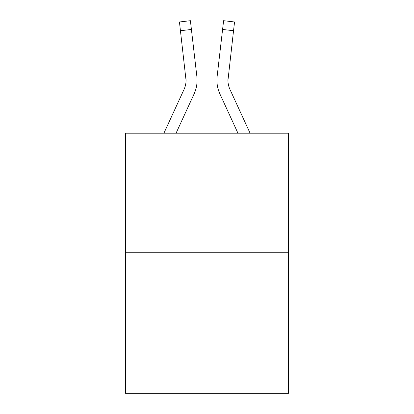 <?xml version="1.0" encoding="UTF-8"?>
<svg xmlns="http://www.w3.org/2000/svg" width="414" height="414" viewBox="0 0 414 414"><rect width="100%" height="100%" fill="white"/><g stroke="black" fill="none" stroke-linecap="round" stroke-linejoin="round"><path stroke-width="0.62" d="M288.558 252.229L288.558 133.204L125.442 133.204L125.442 393.3L288.558 393.3L288.558 252.229L125.442 252.229M163.918 133.204L184.044 89.419A22.04 22.04 0 0 0 186.057 80.482L179.448 21.973L190.393 20.7L179.448 21.973L190.393 20.7L179.448 21.973L190.393 20.7L179.448 21.973L190.393 20.7L179.448 21.973L190.393 20.7L179.448 21.973L190.393 20.7L179.448 21.973L190.393 20.7L179.448 21.973L190.393 20.7L179.448 21.973L190.393 20.7L179.448 21.973L190.393 20.7L179.448 21.973L190.393 20.7L179.448 21.973L190.393 20.7L179.448 21.973L190.393 20.7L179.448 21.973L190.393 20.7L191.413 29.456L180.463 30.729M197.023 82.153L197.08 80.694M176.048 133.204L194.057 94.025A33.063 33.063 -0.4 0 0 196.862 76.404L191.413 29.456M250.082 133.204L229.956 89.419A22.04 22.04 0 0 1 227.943 80.476L233.537 30.729L222.587 29.456L223.607 20.7L234.552 21.973L223.607 20.7L234.552 21.973L223.607 20.7L234.552 21.973L223.607 20.7L234.552 21.973L233.537 30.729M219.943 94.025L237.952 133.204L219.943 94.025A33.063 33.063 0 0 1 217.138 76.404L222.587 29.456M216.92 80.533L216.977 82.163M227.979 81.511L228.088 77.672L227.979 81.511M229.956 89.419A22.04 22.04 0 0 1 227.943 80.476A22.04 22.04 0 0 0 229.956 89.419A22.04 22.04 0 0 1 227.943 80.476A22.04 22.04 0 0 0 229.956 89.419A22.04 22.04 0 0 1 227.943 80.476A22.04 22.04 0 0 0 229.956 89.419A22.04 22.04 0 0 1 227.943 80.476A22.04 22.04 0 0 0 229.956 89.419A22.04 22.04 0 0 1 227.943 80.476A22.04 22.04 0 0 0 229.956 89.419A22.04 22.04 0 0 1 227.943 80.476L228.088 77.672A22.04 22.04 0 0 0 229.956 89.419A22.04 22.04 0 0 1 227.943 80.476L228.088 77.672M184.044 89.419A22.04 22.04 -0.4 0 0 185.912 77.672L186.057 80.476M190.393 20.7L179.448 21.973M234.552 21.973L223.607 20.7"/></g></svg>
